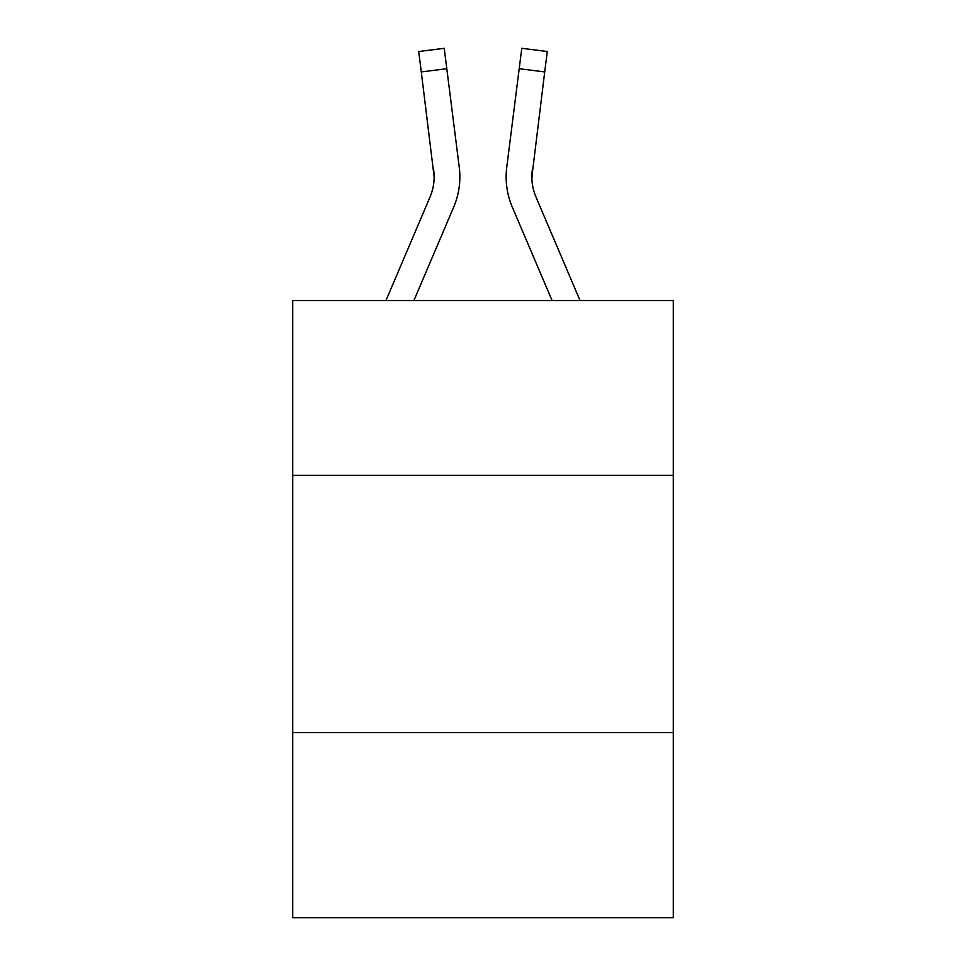 <?xml version="1.0" encoding="UTF-8"?>
<svg xmlns="http://www.w3.org/2000/svg" width="966" height="966" viewBox="0 0 966 966"><rect width="100%" height="100%" fill="white"/><g stroke="black" fill="none" stroke-linecap="round" stroke-linejoin="round"><path stroke-width="1.45" d="M673.302 475.393L673.302 300.523L292.698 300.523L292.698 475.393L673.302 475.393L673.302 917.7L292.698 917.7L292.698 475.393M673.302 732.542L292.698 732.542M453.694 207.098L413.907 300.523L453.694 207.098A77.147 77.147 0 0 0 459.248 167.203L446.799 68.707L421.285 71.931L418.713 51.524L444.227 48.3L446.799 68.707M458.862 164.123L459.248 167.203L458.862 164.123M580.035 300.523L535.973 197.028A51.427 51.427 0 0 1 531.855 176.971L544.715 71.931L519.201 68.707L521.773 48.3L547.287 51.524L544.715 71.931M512.306 207.098L552.093 300.523L512.306 207.098A77.147 77.147 0 0 1 506.752 167.203L519.201 68.707M531.916 179.386L532.266 170.427A51.427 51.427 0 0 0 535.973 197.028A51.427 51.427 0 0 1 531.855 176.971L532.266 170.427M535.973 197.028A51.427 51.427 0 0 1 531.855 176.971A51.427 51.427 0 0 0 535.973 197.028A51.427 51.427 0 0 1 531.855 176.971A51.427 51.427 0 0 0 535.973 197.028A51.427 51.427 0 0 1 531.855 176.971A51.427 51.427 0 0 0 535.973 197.028A51.427 51.427 0 0 1 531.855 176.971A51.427 51.427 0 0 0 535.973 197.028A51.427 51.427 0 0 1 531.855 176.971A51.427 51.427 0 0 0 535.973 197.028A51.427 51.427 0 0 1 531.855 176.971A51.427 51.427 0 0 0 535.973 197.028A51.427 51.427 0 0 1 531.855 176.971A51.427 51.427 0 0 0 535.973 197.028A51.427 51.427 0 0 1 531.855 176.971A51.427 51.427 0 0 0 535.973 197.028A51.427 51.427 0 0 1 531.855 176.971A51.427 51.427 0 0 0 535.973 197.028A51.427 51.427 0 0 1 531.855 176.971A51.427 51.427 0 0 0 535.973 197.028A51.427 51.427 0 0 1 531.855 176.971A51.427 51.427 0 0 0 535.973 197.028A51.427 51.427 0 0 1 531.855 176.971M385.965 300.523L430.027 197.028A51.427 51.427 0 0 0 434.145 176.971L421.285 71.931M430.027 197.028A51.427 51.427 0 0 0 433.734 170.427L434.145 176.971M506.232 180.642L506.148 176.838M418.713 51.524L444.227 48.3M521.773 48.3L547.287 51.524"/></g></svg>
